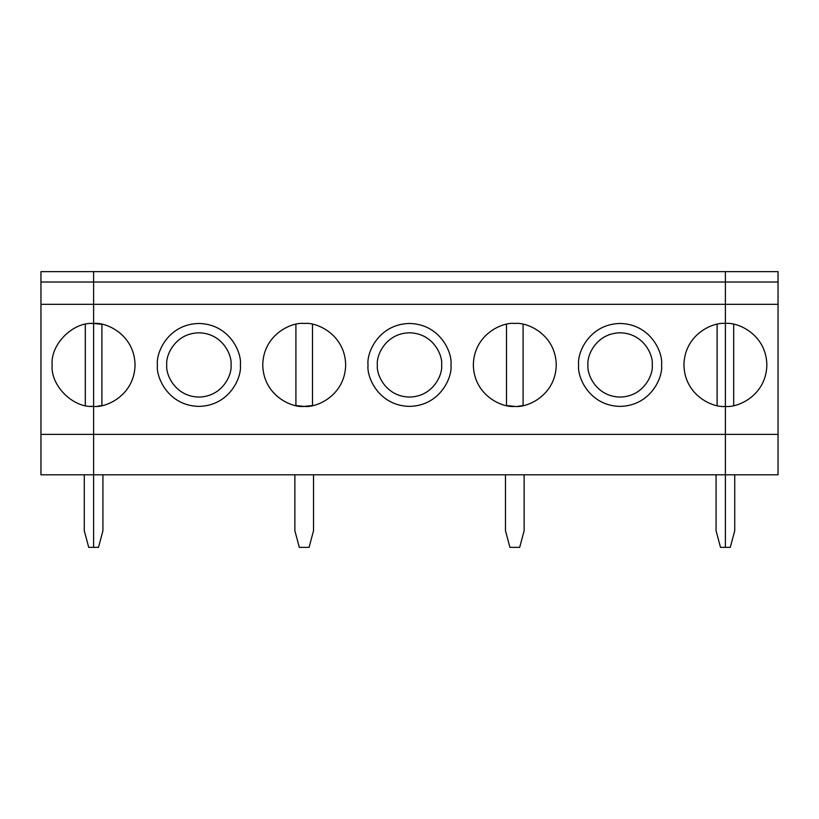 <?xml version="1.0" encoding="UTF-8"?>
<svg xmlns="http://www.w3.org/2000/svg" width="819" height="819" viewBox="0 0 819 819"><rect width="100%" height="100%" fill="white"/><g stroke="black" fill="none" stroke-linecap="round" stroke-linejoin="round"><path stroke-width="1.23" d="M90.612 406.285L93.601 406.388L93.601 323.474C73.086 321.621 50.287 344.42 52.14 364.936C50.287 385.442 73.086 408.241 93.601 406.388L91.37 406.326M85.309 405.548L85.309 324.314L85.309 405.548M91.37 323.536L93.601 323.474L93.601 304.32L40.95 304.32L40.95 434.377L93.601 434.377L93.601 406.388C73.086 408.241 50.287 385.442 52.14 364.936C50.287 344.42 73.086 321.621 93.601 323.474L93.601 434.377L40.95 434.377L40.95 304.32L93.601 304.32L93.601 271.652L40.95 271.652L40.95 282.023L93.601 282.023L40.95 282.023L40.95 304.32L40.95 271.652L93.601 271.652L93.601 323.474L101.894 324.314L101.894 405.548L101.894 324.314L97.625 323.669M40.95 474.795L40.95 434.377L40.95 474.795L93.601 474.795L93.601 434.377L93.601 474.795L40.95 474.795M88.718 547.348L84.275 530.763L84.275 474.795L84.275 530.763L88.718 547.348L93.601 547.348L88.718 547.348M93.601 547.348L93.601 474.795L93.601 547.348L98.485 547.348L102.928 530.763L102.928 474.795L102.928 530.763L98.485 547.348L93.601 547.348L93.601 474.795L725.399 474.795L725.399 434.377L93.601 434.377L93.601 547.348M93.601 271.652L93.601 282.023L725.399 282.023L725.399 271.652L93.601 271.652L725.399 271.652L725.399 282.023L93.601 282.023L93.601 323.474C105.723 321.816 134.49 334.254 135.053 364.936C134.49 395.618 105.723 408.057 93.601 406.388C105.723 408.057 134.49 395.618 135.053 364.936C134.49 334.254 105.723 321.816 93.601 323.474L93.601 434.377L725.399 434.377L725.399 406.388C713.277 408.057 684.51 395.618 683.947 364.936C684.51 334.254 713.277 321.816 725.399 323.474L725.399 304.32L93.601 304.32L725.399 304.32L725.399 282.023L725.399 406.388L725.399 323.474C713.277 321.816 684.51 334.254 683.947 364.936C684.51 395.618 713.277 408.057 725.399 406.388L725.399 474.795L93.601 474.795L93.601 271.652M306.367 406.337L312.489 405.548L304.197 406.388C292.076 408.057 263.308 395.618 262.745 364.936C263.308 334.254 292.076 321.816 304.197 323.474C316.329 321.816 345.096 334.254 345.659 364.936C345.096 395.618 316.329 408.057 304.197 406.388C316.329 408.057 345.096 395.618 345.659 364.936C345.096 334.254 316.329 321.816 304.197 323.474C292.076 321.816 263.308 334.254 262.745 364.936C263.308 395.618 292.076 408.057 304.197 406.388L295.905 405.548L295.905 324.314L295.905 405.548M101.894 405.548L97.502 406.204M157.443 364.936C155.774 352.805 168.212 324.048 198.904 323.474C229.586 324.048 242.025 352.805 240.356 364.936C242.025 377.057 229.586 405.825 198.904 406.388C168.212 405.825 155.774 377.057 157.443 364.936C155.774 377.057 168.212 405.825 198.904 406.388C229.586 405.825 242.025 377.057 240.356 364.936C242.025 352.805 229.586 324.048 198.904 323.474C168.212 324.048 155.774 352.805 157.443 364.936M368.048 364.936C366.38 352.805 378.818 324.048 409.5 323.474C440.182 324.048 452.62 352.805 450.952 364.936C452.62 377.057 440.182 405.825 409.5 406.388C378.818 405.825 366.38 377.057 368.048 364.936C366.38 377.057 378.818 405.825 409.5 406.388C440.182 405.825 452.62 377.057 450.952 364.936C452.62 352.805 440.182 324.048 409.5 323.474C378.818 324.048 366.38 352.805 368.048 364.936M514.803 406.388C502.671 408.057 473.904 395.618 473.341 364.936C473.904 334.254 502.671 321.816 514.803 323.474C526.924 321.816 555.691 334.254 556.255 364.936C555.691 395.618 526.924 408.057 514.803 406.388C526.924 408.057 555.691 395.618 556.255 364.936C555.691 334.254 526.924 321.816 514.803 323.474C502.671 321.816 473.904 334.254 473.341 364.936C473.904 395.618 502.671 408.057 514.803 406.388L506.511 405.548L506.511 324.314L506.511 405.548M578.644 364.936C576.975 352.805 589.414 324.048 620.096 323.474C650.788 324.048 663.226 352.805 661.557 364.936C663.226 377.057 650.788 405.825 620.096 406.388C589.414 405.825 576.975 377.057 578.644 364.936C576.975 377.057 589.414 405.825 620.096 406.388C650.788 405.825 663.226 377.057 661.557 364.936C663.226 352.805 650.788 324.048 620.096 323.474C589.414 324.048 576.975 352.805 578.644 364.936M299.314 547.348L294.871 530.763L299.314 547.348L309.08 547.348L313.523 530.763L313.523 474.795L313.523 530.763L309.08 547.348L299.314 547.348M294.871 474.795L294.871 530.763L294.871 474.795M166.769 364.936C165.479 355.538 175.123 333.241 198.904 332.801C222.676 333.241 232.32 355.538 231.03 364.936C232.32 374.334 222.676 396.621 198.904 397.061C175.123 396.621 165.479 374.334 166.769 364.936C165.479 374.334 175.123 396.621 198.904 397.061C222.676 396.621 232.32 374.334 231.03 364.936C232.32 355.538 222.676 333.241 198.904 332.801C175.123 333.241 165.479 355.538 166.769 364.936M518.007 406.265L523.095 405.548L523.095 324.314L523.095 405.548L518.232 406.244M312.489 324.314L312.489 405.548L312.489 324.314M509.92 547.348L505.477 530.763L509.92 547.348L519.686 547.348L524.129 530.763L524.129 474.795L524.129 530.763L519.686 547.348L509.92 547.348M505.477 474.795L505.477 530.763L505.477 474.795M377.375 364.936C376.085 355.538 385.718 333.241 409.5 332.801C433.282 333.241 442.915 355.538 441.625 364.936C442.915 374.334 433.282 396.621 409.5 397.061C385.718 396.621 376.085 374.334 377.375 364.936C376.085 374.334 385.718 396.621 409.5 397.061C433.282 396.621 442.915 374.334 441.625 364.936C442.915 355.538 433.282 333.241 409.5 332.801C385.718 333.241 376.085 355.538 377.375 364.936M725.399 474.795L725.399 547.348L725.399 474.795L725.399 547.348L720.515 547.348L716.072 530.763L720.515 547.348L730.282 547.348L734.725 530.763L730.282 547.348L725.399 547.348L725.399 434.377L778.05 434.377L778.05 271.652L725.399 271.652L778.05 271.652L778.05 282.023L725.399 282.023L778.05 282.023L778.05 304.32L725.399 304.32L778.05 304.32L778.05 434.377L725.399 434.377L725.399 406.388C737.53 408.057 766.287 395.618 766.86 364.936C766.287 334.254 737.53 321.816 725.399 323.474L725.399 474.795L778.05 474.795L725.399 474.795M716.072 474.795L716.072 530.763L716.072 474.795M717.106 405.548L717.106 324.314L717.106 405.548M587.97 364.936C586.68 355.538 596.324 333.241 620.096 332.801C643.877 333.241 653.521 355.538 652.231 364.936C653.521 374.334 643.877 396.621 620.096 397.061C596.324 396.621 586.68 374.334 587.97 364.936C586.68 374.334 596.324 396.621 620.096 397.061C643.877 396.621 653.521 374.334 652.231 364.936C653.521 355.538 643.877 333.241 620.096 332.801C596.324 333.241 586.68 355.538 587.97 364.936M733.691 324.314L733.691 405.548L733.691 324.314M725.399 271.652L725.399 323.474C737.53 321.816 766.287 334.254 766.86 364.936C766.287 395.618 737.53 408.057 725.399 406.388L725.399 271.652M778.05 434.377L778.05 474.795L778.05 434.377M734.725 474.795L734.725 530.763L734.725 474.795"/></g></svg>
